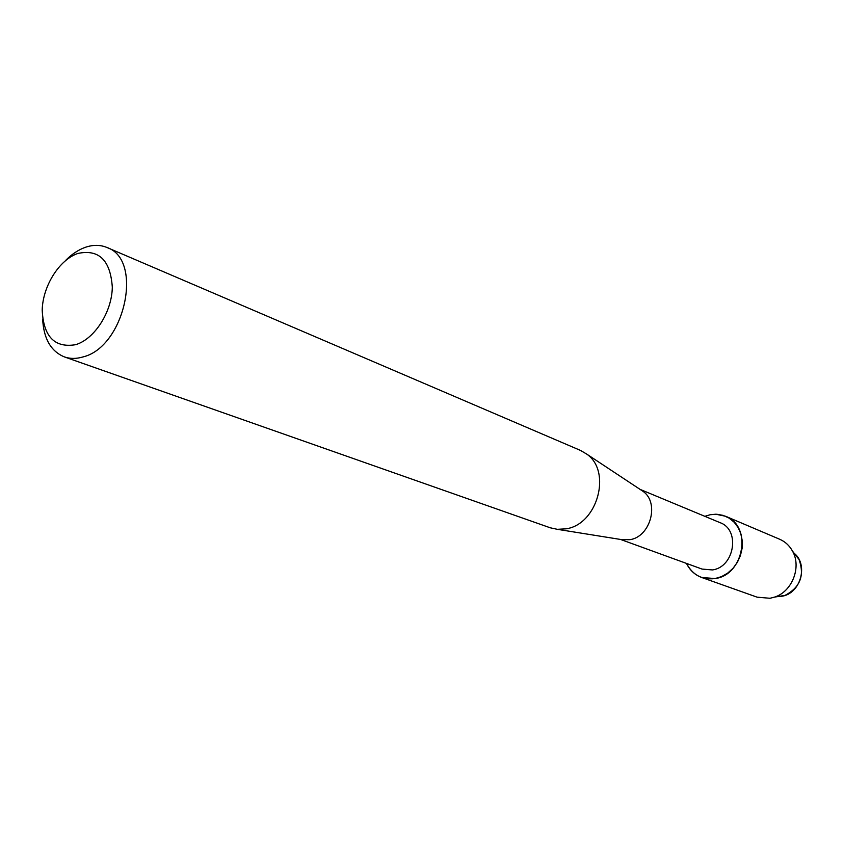 <?xml version="1.0" encoding="UTF-8"?>
<svg xmlns="http://www.w3.org/2000/svg" width="844" height="844" viewBox="0 0 844 844"><rect width="100%" height="100%" fill="white"/><g stroke="black" fill="none" stroke-linecap="round" stroke-linejoin="round"><path stroke-width="1.27" d="M793.244 552.598C809.122 563.507 800.851 594.092 781.365 596.318L777.64 596.592M640.047 489.362L720.132 522.689C740.557 529.81 734.502 567.21 712.368 569.932L702.06 569.078L620.54 539.443M710.205 514.724L716.788 514.249L723.181 515.389L729.079 518.089L734.174 522.236L738.205 527.627L740.958 533.988L742.287 541.004L742.119 548.305L740.452 555.531L737.382 562.304L733.056 568.265L727.697 573.108L721.599 576.6L715.079 578.562C702.197 580.092 692.671 575.049 686.489 563.423C689.833 570.259 694.897 574.954 701.702 577.486L715.079 578.562C744.26 575.07 752.405 525.791 725.555 516.254L715.828 514.218L710.205 514.724L704.835 516.328L710.205 514.724M640.68 489.784L642.959 491.292C659.755 502.665 650.534 536.847 629.846 539.696L621.289 539.569M65.378 260.69C71.656 254.255 78.344 249.782 85.444 247.281C93.156 244.665 100.341 244.739 107.009 247.514L580.419 450.39L586.654 454.051C612.037 471.195 597.605 524.314 566.176 528.819L557.325 529.315L550.256 527.795L64.387 356.906C50.883 351.304 43.635 338.676 42.654 319.032M107.009 247.514C143.712 259.657 124.88 347.032 82.944 356.949C76.329 358.911 70.136 358.9 64.387 356.906M77.87 253.453C98.927 248.959 110.406 260.184 112.305 287.129C112.02 311.826 94.57 339.088 75.665 344.69C54.617 348.171 43.466 336.619 42.2 310.022C42.801 286 59.27 259.73 77.87 253.453M725.555 516.254L779.687 539.253C785.205 541.658 789.488 545.635 792.527 551.164C801.716 567.062 792.157 591.602 774.623 597.088L770.013 598.28L757.121 597.172L701.702 577.486M794.404 553.569L799.004 559.435C804.817 575.502 800.144 587.487 784.994 595.389L781.365 596.318M642.959 491.292L586.654 454.051M623.99 540.002L557.325 529.315M799.004 559.435L792.527 551.164M784.994 595.389L774.623 597.088"/></g></svg>
